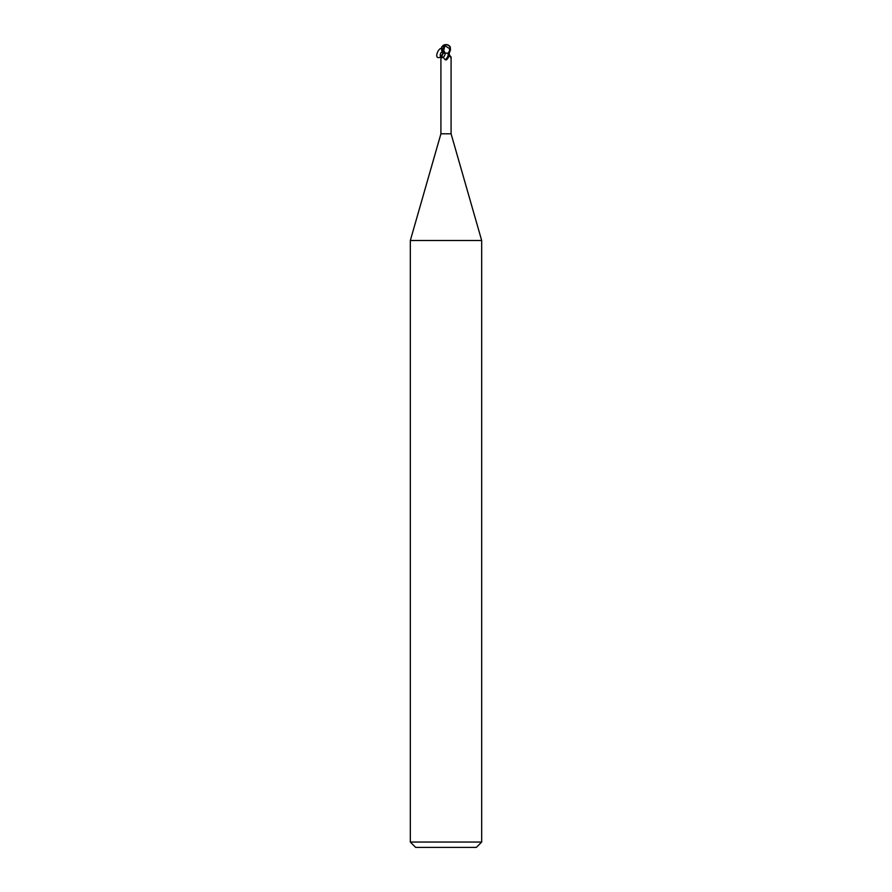 <?xml version="1.0" encoding="UTF-8"?>
<svg xmlns="http://www.w3.org/2000/svg" width="892" height="892" viewBox="0 0 892 892"><rect width="100%" height="100%" fill="white"/><g stroke="black" fill="none" stroke-linecap="round" stroke-linejoin="round"><path stroke-width="1.34" d="M447.717 53.163L448.854 56.229L446.368 59.909L445.108 59.742C443.045 56.82 441.64 55.917 440.916 57.032L440.916 133.8L410.32 240.505L481.68 240.505L481.68 842.048L410.32 842.048L415.672 847.4L476.328 847.4L481.68 842.048M440.916 133.8L451.084 133.8L481.68 240.505M449.813 49.952L448.33 53.163L445.353 53.163C444.528 56.843 442.967 58.27 440.693 57.445C439.589 54.211 440.637 51.992 443.826 50.788L445.353 53.163L443.212 53.163L440.169 57.199L440.693 57.445M449.468 54.78L450.806 57.579M449.579 55.137A5.82 3.59 64.8 0 0 451.084 57.032C451.017 58.136 450.527 57.556 449.635 55.282L449.066 53.163M448.854 56.229A5.809 3.579 -64.8 0 1 446.368 59.909L445.108 59.742A5.53 3.412 -64.8 0 0 448.431 53.687M443.179 53.163L442.365 55.282M441.061 56.675L443.201 53.163M442.633 53.163L443.324 53.163M443.658 50.755L444.874 45.603L450.047 49.027A4.427 3.802 -12.1 0 0 446 44.756A4.427 3.802 -12.1 0 0 445.989 44.756A4.995 2.676 72.8 0 0 444.662 45.603L444.617 45.403A5.185 2.776 -107.2 0 1 446 44.6A4.638 3.981 167.9 0 1 449.958 49.952L450.047 49.027M448.33 53.163L449.233 53.163L450.471 49.952L450.282 46.93L448.33 45.403M448.62 45.347L449.211 45.67A5.352 5.352 0 0 0 446 44.6L445.989 44.756M449.635 50.565L449.523 49.027M443.636 45.592L444.963 45.603M442.767 53.163L441.529 49.952L441.718 46.93L443.67 45.403L442.789 45.67A5.352 5.352 0 0 1 446 44.6A4.638 3.981 -167.9 0 0 443.38 45.347M445.019 45.403L443.67 45.403L443.179 53.085M443.413 50.632C440.659 42.013 431.906 60.589 440.313 57.222M441.718 46.93L443.179 52.773M451.084 57.01L451.084 133.8M443.826 50.788L443.302 50.532L443.447 51.937M410.32 240.505L410.32 842.048"/></g></svg>
